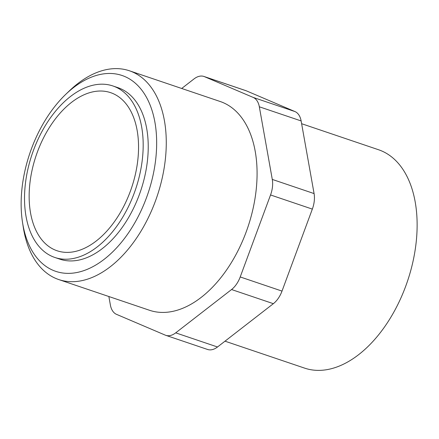 <?xml version="1.0" encoding="UTF-8"?>
<svg xmlns="http://www.w3.org/2000/svg" width="439" height="439" viewBox="0 0 439 439"><rect width="100%" height="100%" fill="white"/><g stroke="black" fill="none" stroke-linecap="round" stroke-linejoin="round"><path stroke-width="0.66" d="M54.826 257.463L59.88 259.169A90.533 54.634 -71.3 0 0 139.964 192.913A90.533 54.634 -71.3 0 0 120.286 88.563A90.533 54.634 -71.3 0 0 117.926 87.663L112.872 85.951A90.533 54.634 -71.3 0 0 32.788 152.212A90.533 54.634 -71.3 0 0 52.46 256.557A90.533 54.634 -71.3 0 0 54.826 257.463A90.533 54.634 -71.3 0 0 134.916 191.201A90.533 54.634 -71.3 0 0 115.237 86.856A90.533 54.634 -71.3 0 0 112.872 85.951M22.504 222.293L23.278 227.254A110.205 66.508 -71.3 0 0 55.835 278.447A110.205 66.508 -71.3 0 0 58.716 279.55A110.205 66.508 -71.3 0 0 156.207 198.889A110.205 66.508 -71.3 0 0 132.254 71.864A110.205 66.508 -71.3 0 0 129.379 70.767A110.205 66.508 -71.3 0 0 69.461 90.791L65.839 94.264A103.395 62.393 -71.3 0 0 22.504 222.293A103.395 62.393 -71.3 0 0 53.053 270.32A103.395 62.393 -71.3 0 0 146.406 197.929A103.395 62.393 -71.3 0 0 124.747 76.512A103.395 62.393 -71.3 0 0 65.839 94.264M58.716 279.55L149.523 310.28A110.205 66.508 -71.3 0 0 247.014 229.624A110.205 66.508 -71.3 0 0 223.061 102.6A110.205 66.508 -71.3 0 0 220.18 101.502L129.379 70.767M224.998 341.18L304.622 368.129A115.281 69.565 -71.3 0 0 406.602 283.759A115.281 69.565 -71.3 0 0 381.546 150.89A115.281 69.565 -71.3 0 0 378.533 149.737L301.62 123.705M54.913 249.934A83.465 50.364 108.7 0 1 36.772 153.732A83.465 50.364 108.7 0 1 110.606 92.651A83.465 50.364 108.7 0 1 112.785 93.48A83.465 50.364 108.7 0 1 130.926 189.681A83.465 50.364 108.7 0 1 57.092 250.762A83.465 50.364 108.7 0 1 54.913 249.934M108.861 296.517L110.376 304.99A21.209 12.802 -71.3 0 0 116.56 314.368L165.212 335.111A21.209 12.802 -71.3 0 0 165.766 335.325A21.209 12.802 -71.3 0 0 175.71 332.844L231.556 289.537A21.209 12.802 -71.3 0 0 240.215 276.949L270.545 194.96A21.209 12.802 -71.3 0 0 272.29 179.43L259.328 106.792A21.209 12.802 -71.3 0 0 253.144 97.409L204.492 76.671A21.209 12.802 -71.3 0 0 203.937 76.457A21.209 12.802 -71.3 0 0 193.994 78.938L181.697 88.475M203.937 76.457L245.73 90.604A21.209 12.802 108.7 0 1 246.284 90.813L294.937 111.555A21.209 12.802 108.7 0 1 301.127 120.934L314.083 193.577A21.209 12.802 108.7 0 1 312.338 209.107L282.008 291.095A21.209 12.802 108.7 0 1 273.354 303.678L217.503 346.991A21.209 12.802 108.7 0 1 207.565 349.466L165.766 335.325M246.284 90.813L204.492 76.671M294.937 111.555L253.144 97.409M301.127 120.934L259.328 106.792M314.083 193.577L272.29 179.43M217.503 346.991L175.71 332.844M273.354 303.678L231.556 289.537M282.008 291.095L240.215 276.949M312.338 209.107L270.545 194.96"/></g></svg>
